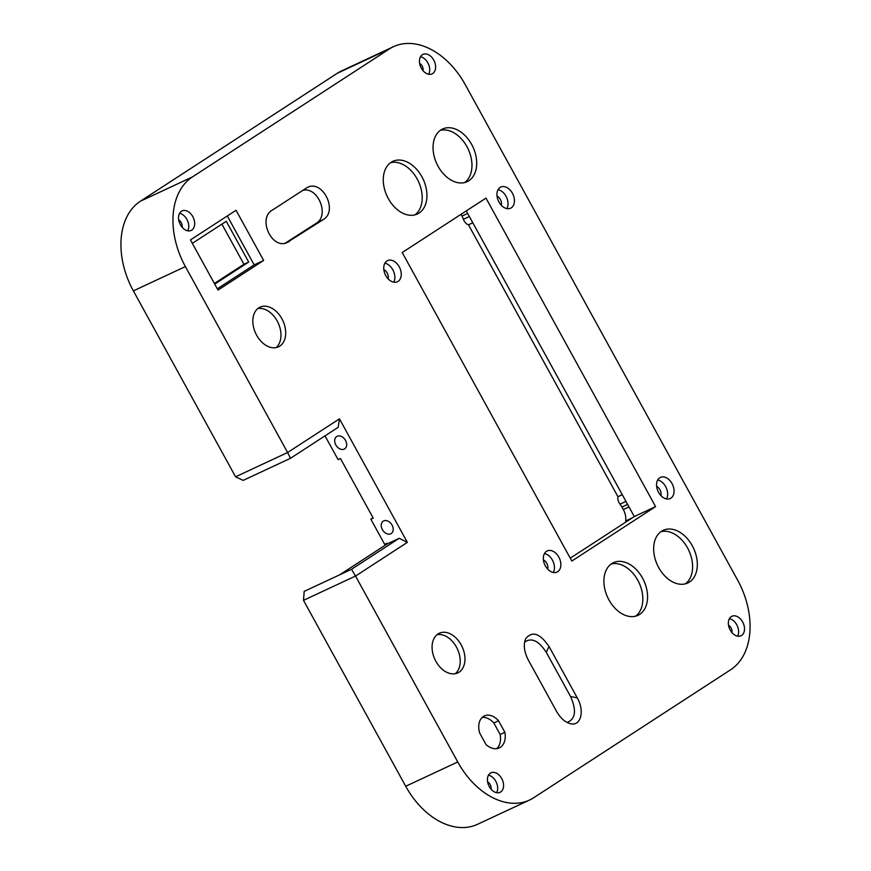 <?xml version="1.0" encoding="UTF-8"?>
<svg xmlns="http://www.w3.org/2000/svg" width="871" height="871" viewBox="0 0 871 871"><rect width="100%" height="100%" fill="white"/><g stroke="black" fill="none" stroke-linecap="round" stroke-linejoin="round"><path stroke-width="1.31" d="M660.947 531.669A29.048 19.924 -115 0 1 688.819 550.439A29.048 19.924 -115 0 1 685.314 583.864M611.192 563.994A29.048 19.924 -115 0 1 639.064 582.775A29.048 19.924 -115 0 1 635.547 616.189M482.186 717.432A17.126 11.748 -115 0 1 493.813 722.984L500.15 734.503A18.16 12.455 -115 0 1 496.764 748.646M437.046 634.654A21.873 15.003 -115 0 1 457.384 648.939A21.873 15.003 -115 0 1 455.272 673.697M567.097 722.462C575.568 719.098 576.722 710.442 570.559 696.495L546.28 652.335C538.714 640.708 531.484 637.3 524.582 642.112M339.45 418.842L287.615 452.517L290.479 458.298L338.166 427.323L339.45 418.842L407.356 542.372L355.531 576.047L457.743 761.973L405.712 786.263L303.5 600.337L355.531 576.047L351.503 569.296L339.668 574.816L387.355 543.831L387.007 543.199L384.644 544.31L370.861 519.225L373.049 517.799M185.403 266.591L287.615 452.517L235.584 476.807L133.372 290.881L185.403 266.591A71.727 49.19 -115 0 1 192.393 176.944L389.359 48.972A71.727 49.19 -115 0 1 393.485 46.686A71.727 49.19 -115 0 1 465.288 84.737L737.628 580.119A71.727 49.19 -115 0 1 730.638 669.766L533.683 797.738A71.727 49.19 -115 0 1 529.546 800.035A71.727 49.19 -115 0 1 457.743 761.973M577.288 697.911C584.866 710.986 580.859 726.414 570.57 723.736C565.181 722.353 560.51 718.237 556.547 711.378L528.283 659.968C524.135 651.846 523.242 644.801 525.616 638.824C532.061 630.658 539.868 633.228 549.024 646.5L577.288 697.911L570.559 696.495M639.695 614.382A29.048 19.924 -115 0 1 638.018 615.318A29.048 19.924 -115 0 1 607.686 597.419A29.048 19.924 -115 0 1 613.445 562.666A29.048 19.924 -115 0 1 643.179 579.313A29.048 19.924 -115 0 1 639.695 614.382M419.071 213.068A29.048 19.924 -115 0 1 417.394 213.994A29.048 19.924 -115 0 1 387.051 196.095A29.048 19.924 -115 0 1 392.821 161.353A29.048 19.924 -115 0 1 422.555 177.989A29.048 19.924 -115 0 1 419.071 213.068M468.827 180.743A29.048 19.924 -115 0 1 467.15 181.669A29.048 19.924 -115 0 1 436.817 163.77A29.048 19.924 -115 0 1 442.577 129.017A29.048 19.924 -115 0 1 472.311 145.664A29.048 19.924 -115 0 1 468.827 180.743M689.451 582.057A29.048 19.924 -115 0 1 687.785 582.982A29.048 19.924 -115 0 1 657.442 565.083A29.048 19.924 -115 0 1 663.201 530.33A29.048 19.924 -115 0 1 692.935 546.977A29.048 19.924 -115 0 1 689.451 582.057M504.875 732.293A18.16 12.455 -115 0 1 499.29 747.906A18.16 12.455 -115 0 1 486.007 744.553L479.681 733.044A17.126 11.748 -115 0 1 484.374 715.94A17.126 11.748 -115 0 1 498.55 720.785L504.875 732.293L500.15 734.503M190.444 239.917L236.052 210.281L263.63 260.451L218.022 290.087L190.444 239.917M655.58 506.617L571.822 561.044L402.217 252.525L485.974 198.109L655.58 506.617L634.295 516.557L466.268 210.913M511.299 207.821A11.661 7.991 -115 0 1 510.624 208.202A11.661 7.991 -115 0 1 498.452 201.016A11.661 7.991 -115 0 1 500.76 187.069A11.661 7.991 -115 0 1 512.692 193.754A11.661 7.991 -115 0 1 511.299 207.821M398.091 281.377A11.661 7.991 -115 0 1 397.426 281.747A11.661 7.991 -115 0 1 385.254 274.572A11.661 7.991 -115 0 1 387.562 260.625A11.661 7.991 -115 0 1 399.495 267.299A11.661 7.991 -115 0 1 398.091 281.377M670.899 498.158A11.661 7.991 -115 0 1 670.235 498.528A11.661 7.991 -115 0 1 658.062 491.342A11.661 7.991 -115 0 1 660.37 477.406A11.661 7.991 -115 0 1 672.303 484.08A11.661 7.991 -115 0 1 670.899 498.158M557.701 571.703A11.661 7.991 -115 0 1 557.037 572.073A11.661 7.991 -115 0 1 544.854 564.898A11.661 7.991 -115 0 1 547.173 550.951A11.661 7.991 -115 0 1 559.106 557.636A11.661 7.991 -115 0 1 557.701 571.703M459.039 672.194A21.873 15.003 -115 0 1 457.776 672.902A21.873 15.003 -115 0 1 434.923 659.423A21.873 15.003 -115 0 1 439.267 633.25A21.873 15.003 -115 0 1 461.663 645.781A21.873 15.003 -115 0 1 459.039 672.194M279.776 346.125A21.873 15.003 -115 0 1 278.513 346.821A21.873 15.003 -115 0 1 255.671 333.343A21.873 15.003 -115 0 1 260.004 307.18A21.873 15.003 -115 0 1 282.4 319.711A21.873 15.003 -115 0 1 279.776 346.125M191.772 230.096A10.757 7.382 -115 0 1 191.152 230.434A10.757 7.382 -115 0 1 179.916 223.803A10.757 7.382 -115 0 1 182.05 210.934A10.757 7.382 -115 0 1 193.057 217.097A10.757 7.382 -115 0 1 191.772 230.096M500.673 791.979A10.757 7.382 -115 0 1 500.052 792.327A10.757 7.382 -115 0 1 488.816 785.696A10.757 7.382 -115 0 1 490.95 772.827A10.757 7.382 -115 0 1 501.957 778.99A10.757 7.382 -115 0 1 500.673 791.979M741.602 635.427A10.757 7.382 -115 0 1 740.992 635.776A10.757 7.382 -115 0 1 729.746 629.145A10.757 7.382 -115 0 1 731.89 616.276A10.757 7.382 -115 0 1 742.898 622.438A10.757 7.382 -115 0 1 741.602 635.427M432.702 73.545A10.757 7.382 -115 0 1 432.092 73.883A10.757 7.382 -115 0 1 420.845 67.263A10.757 7.382 -115 0 1 422.99 54.383A10.757 7.382 -115 0 1 433.998 60.556A10.757 7.382 -115 0 1 432.702 73.545M323.304 219.546L286.211 243.042C270.925 248.279 257.99 218.316 272.068 210.281L306.951 187.679C322.118 178.642 338.569 210.706 323.304 219.546L316.173 223.314C329.935 215.485 317.893 186.133 302.673 190.401M285.024 243.303L316.173 223.314M257.783 308.584A21.873 15.003 -115 0 1 278.132 322.858A21.873 15.003 -115 0 1 276.009 347.627M390.556 162.681A29.048 19.924 -115 0 1 418.428 181.451A29.048 19.924 -115 0 1 414.923 214.876M440.323 130.345A29.048 19.924 -115 0 1 468.184 149.126A29.048 19.924 -115 0 1 464.679 182.54M493.813 722.984L498.55 720.785M227.287 215.975L254.169 264.871L217.315 288.813M214.734 284.109L248.681 262.051L226.275 221.288L192.328 243.347M248.681 262.051L243.945 264.261L221.887 224.141M214.375 283.467L243.945 264.261M263.63 260.451L254.169 264.871M370.861 519.225L373.224 518.125L340.474 458.549L338.111 459.659L325.025 435.859M570.244 558.169L634.295 516.557M235.584 476.807L243.172 480.389L290.479 458.298M387.355 543.831L399.179 538.311L407.356 542.372M399.179 538.311L351.503 569.296M303.5 600.337L304.197 591.376L339.668 574.816M626.14 521.849L625.65 520.967A14.35 9.842 65 0 0 623.32 509.546L621.938 507.042A14.35 9.842 65 0 0 620.021 504.157L625.955 501.391M622.264 494.684L617.942 496.71A7.175 4.921 65 0 0 620.021 504.157M617.942 496.71L468.467 224.805L472.79 222.791M467.651 213.439L461.989 216.084A14.35 9.842 65 0 1 463.405 219.296A7.175 4.921 65 0 0 468.467 224.805M461.989 216.084L461.02 214.32M192.393 176.944L140.362 201.234A71.727 49.19 65 0 0 133.372 290.881M140.362 201.234L337.317 73.262L389.359 48.972M393.485 46.686L341.454 70.965A71.727 49.19 65 0 0 337.317 73.262M405.712 786.263A71.727 49.19 65 0 0 477.515 824.314L529.546 800.035M335.825 444.961A7.349 5.324 57 0 1 336.674 436.534A7.349 5.324 57 0 1 345.145 439.79A7.349 5.324 57 0 1 344.676 448.859A7.349 5.324 57 0 1 335.825 444.961M382.369 529.612A7.349 5.324 57 0 1 383.207 521.185A7.349 5.324 57 0 1 391.678 524.451A7.349 5.324 57 0 1 391.221 533.52A7.349 5.324 57 0 1 382.369 529.612M420.497 56.767A10.757 7.382 -115 0 1 428.314 63.779A10.757 7.382 -115 0 1 428.663 74.264M423.077 70.725A5.738 3.93 65 0 0 419.626 63.322M729.397 618.66A10.757 7.382 -115 0 1 737.214 625.661A10.757 7.382 -115 0 1 737.563 636.146M731.978 632.607A5.738 3.93 65 0 0 728.526 625.215M488.457 775.212A10.757 7.382 -115 0 1 496.274 782.212A10.757 7.382 -115 0 1 496.622 792.697M491.037 789.159A5.738 3.93 65 0 0 487.586 781.766M179.557 213.319A10.757 7.382 -115 0 1 187.374 220.33A10.757 7.382 -115 0 1 187.722 230.815M182.137 227.277A5.738 3.93 65 0 0 178.686 219.873M625.65 520.967L632.226 517.897M553.325 572.487A11.661 7.991 65 0 0 552.933 561.131A11.661 7.991 65 0 0 544.473 553.542M547.717 569.155A6.63 4.551 65 0 0 543.439 559.966M666.522 498.931A11.661 7.991 65 0 0 666.141 487.575A11.661 7.991 65 0 0 657.67 479.986M660.915 495.599A6.63 4.551 65 0 0 656.636 486.421M393.714 282.16A11.661 7.991 65 0 0 393.333 270.794A11.661 7.991 65 0 0 384.862 263.205M388.107 278.818A6.63 4.551 65 0 0 383.828 269.64M506.911 208.605A11.661 7.991 65 0 0 506.53 197.249A11.661 7.991 65 0 0 498.07 189.66M501.315 205.273A6.63 4.551 65 0 0 497.025 196.095M286.973 242.29L289.303 241.637M546.28 652.335L549.024 646.5M463.405 219.296L469.349 216.52M627.61 504.396L621.938 507.042M628.982 506.9L623.32 509.546"/></g></svg>
